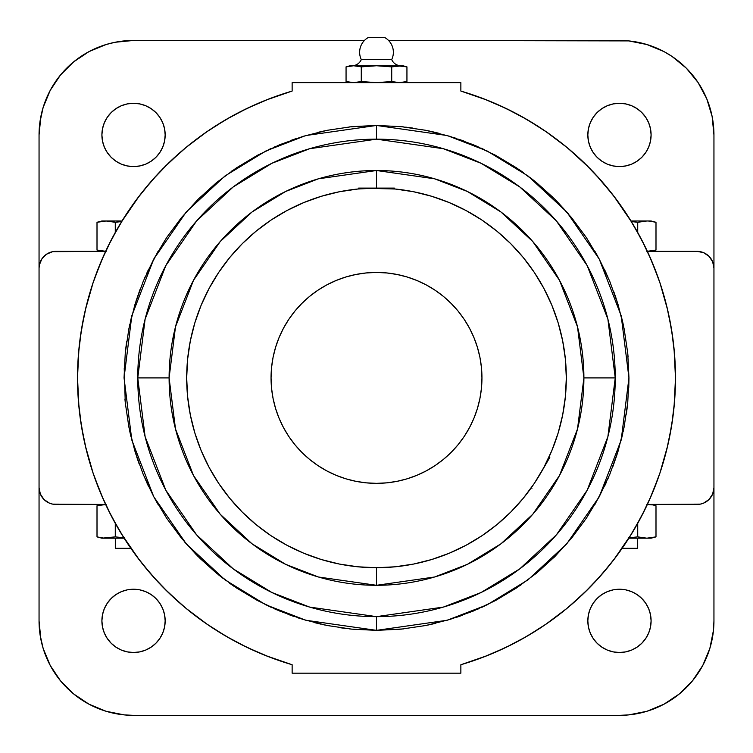 <?xml version="1.0" encoding="UTF-8"?>
<svg xmlns="http://www.w3.org/2000/svg" width="753" height="753" viewBox="0 0 753 753"><rect width="100%" height="100%" fill="white"/><g stroke="black" fill="none" stroke-linecap="round" stroke-linejoin="round"><path stroke-width="1.13" d="M158.055 251.361L146.647 273.499M145.018 478.654L153.876 496.933M155.146 499.286L158.055 504.444M184.777 542.151L197.983 556.401L216.346 573.052L236.244 587.811L257.498 600.546L279.89 611.135L303.214 619.484L327.244 625.508L351.755 629.141L376.5 630.355L305.812 620.256L265.875 604.828L225.025 579.866L186.292 543.901L153.744 496.707L131.813 440.044L124.047 377.902L131.813 315.761L153.744 259.098L186.292 211.904L225.025 175.938L265.875 150.977L305.812 135.54L376.5 125.45L376.5 139.164L309.652 148.718L271.889 163.307L233.261 186.913L196.627 220.921L165.848 265.555L145.113 319.131L137.761 377.902L145.113 436.665L165.848 490.25L196.627 534.875L233.261 568.891L271.889 592.498L309.652 607.087L376.5 616.641L376.5 630.355L376.5 616.641A238.739 238.739 0 0 1 137.761 377.902L169.105 377.902A207.395 207.395 0 0 0 376.5 585.297L434.575 577.005L467.378 564.326L500.943 543.817L532.757 514.271L559.498 475.501L577.513 428.956L583.895 377.902L577.513 326.849L559.498 280.304L532.757 241.534L500.943 211.979L467.378 191.478L434.575 178.8L376.5 170.507L376.5 188.09L358.626 188.09L395.109 189.003L413.529 191.733L431.601 196.26L449.136 202.538L465.975 210.501L481.958 220.074L496.914 231.171L510.722 243.68L523.231 257.479L534.329 272.445L543.901 288.418L551.864 305.257L558.142 322.802L562.67 340.874L565.399 359.294L566.312 377.902A189.812 189.812 0 0 0 543.882 288.39L534.329 272.445M199.922 558.321L216.29 573.005M218.474 574.784L223.406 578.633M548.946 457.222A189.812 189.812 0 0 0 566.312 377.902L565.399 396.502L562.67 414.931L558.142 433.003L551.864 450.539L543.901 467.378L534.329 483.36L523.231 498.317L510.722 512.125L496.914 524.634L481.958 535.722L465.975 545.304L449.136 553.267L431.601 559.545L413.529 564.072L395.109 566.802L376.5 567.715L376.5 585.297A207.395 207.395 0 0 0 583.895 377.902L615.239 377.902A238.739 238.739 0 0 1 376.5 616.641L443.348 607.087L481.111 592.498L519.739 568.891L556.373 534.875L587.152 490.25L607.887 436.665L615.239 377.902L583.895 377.902A207.395 207.395 0 0 0 376.5 170.507L318.425 178.8L285.622 191.478L252.057 211.979L220.243 241.534L193.502 280.304L175.487 326.849L169.105 377.902L175.487 428.956L193.502 475.501L220.243 514.271L252.057 543.817L285.622 564.326L318.425 577.005L376.5 585.297L376.5 567.715L357.891 566.802L339.471 564.072L321.399 559.545L303.864 553.267L287.025 545.304L271.042 535.722L256.086 524.634L242.278 512.125L229.769 498.317L218.671 483.36L209.099 467.378L201.136 450.539L194.858 433.003L190.33 414.931L187.601 396.502L186.688 377.902A189.812 189.812 0 0 1 376.5 188.09A189.812 189.812 0 0 1 566.312 377.902A189.812 189.812 0 0 1 376.5 567.715A189.812 189.812 0 0 1 186.688 377.902A189.812 189.812 0 0 0 209.118 467.415M401.02 65.756A10.128 10.128 0 0 1 391.701 59.581L361.299 59.581A10.128 10.128 0 0 1 351.98 65.756L351.98 65.756A10.128 10.128 0 0 0 361.299 59.581A16.877 16.877 0 0 1 368.066 37.65A16.877 16.877 0 0 0 361.299 59.581L391.701 59.581A16.877 16.877 0 0 0 384.934 37.65L368.066 37.65L384.934 37.65A16.877 16.877 0 0 1 391.701 59.581A10.128 10.128 0 0 0 401.02 65.756M651.1 134.938A31.635 31.635 0 0 1 619.465 166.573A31.635 31.635 0 0 1 587.829 134.938L588.432 128.763L590.239 122.833L593.157 117.364L597.091 112.564L601.892 108.63L607.36 105.712L613.29 103.905L619.465 103.302L625.639 103.905L631.569 105.712L637.038 108.63L641.829 112.564L645.763 117.364L648.691 122.833L650.488 128.763L651.1 134.938L650.488 141.112L648.691 147.042L645.763 152.511L641.829 157.311L637.038 161.246L631.569 164.163L625.639 165.961L619.465 166.573L613.29 165.961L607.36 164.163L601.892 161.246L597.091 157.311L593.157 152.511L590.239 147.042L588.432 141.112L587.829 134.938A31.635 31.635 0 0 1 619.465 103.302A31.635 31.635 0 0 1 651.1 134.938M165.171 134.938A31.635 31.635 0 0 1 133.535 166.573A31.635 31.635 0 0 1 101.9 134.938A31.635 31.635 0 0 1 133.535 103.302A31.635 31.635 0 0 1 165.171 134.938L164.568 141.112L162.761 147.042L159.843 152.511L155.909 157.311L151.108 161.246L145.64 164.163L139.71 165.961L133.535 166.573L127.361 165.961L121.431 164.163L115.962 161.246L111.171 157.311L107.237 152.511L104.309 147.042L102.512 141.112L101.9 134.938L102.512 128.763L104.309 122.833L107.237 117.364L111.171 112.564L115.962 108.63L121.431 105.712L127.361 103.905L133.535 103.302L139.71 103.905L145.64 105.712L151.108 108.63L155.909 112.564L159.843 117.364L162.761 122.833L164.568 128.763L165.171 134.938M675.479 377.902A298.979 298.979 0 0 1 460.864 664.73L460.864 673.173L292.136 673.173L292.136 664.73L269.405 657.04L247.361 647.552L226.145 636.323L205.898 623.428L186.753 608.961L168.832 592.997L152.247 575.64L137.112 557.022L123.52 537.237L111.548 516.436L101.297 494.74L92.807 472.291L86.153 449.23L81.362 425.709L78.481 401.886L77.521 377.902L78.481 353.919L81.362 330.096L86.153 306.575L92.807 283.514L101.297 261.065L111.548 239.369L123.52 218.558L137.112 198.783L152.247 180.155L168.832 162.808L186.753 146.844L205.898 132.368L226.145 119.473L247.361 108.253L269.405 98.756L292.136 91.066L292.136 82.632L460.864 82.632L460.864 91.066L483.595 98.756L505.64 108.253L526.855 119.473L547.102 132.368L566.247 146.844L584.168 162.808L600.753 180.155L615.888 198.783L629.48 218.558L641.452 239.369L651.703 261.065L660.193 283.514L666.847 306.575L671.638 330.096L674.519 353.919L675.479 377.902L674.519 401.886L671.638 425.709L666.847 449.23L660.193 472.291L651.703 494.74L641.452 516.436L629.48 537.237L615.888 557.022L600.753 575.64L584.168 592.997L566.247 608.961L547.102 623.428L526.855 636.323L505.64 647.552L483.595 657.04L460.864 664.73L460.864 673.173L292.136 673.173L292.136 664.73A298.979 298.979 0 0 1 292.136 91.066L292.136 82.632L460.864 82.632L460.864 91.066A298.979 298.979 0 0 1 675.479 377.902L674.048 348.658M651.1 620.867A31.635 31.635 0 0 1 619.465 652.503A31.635 31.635 0 0 1 587.829 620.867A31.635 31.635 0 0 1 619.465 589.232A31.635 31.635 0 0 1 651.1 620.867L650.488 627.033L648.691 632.972L645.763 638.44L641.829 643.231L637.038 647.166L631.569 650.093L625.639 651.891L619.465 652.503L613.29 651.891L607.36 650.093L601.892 647.166L597.091 643.231L593.157 638.44L590.239 632.972L588.432 627.033L587.829 620.867L588.432 614.693L590.239 608.753L593.157 603.285L597.091 598.494L601.892 594.559L607.36 591.632L613.29 589.834L619.465 589.232L625.639 589.834L631.569 591.632L637.038 594.559L641.829 598.494L645.763 603.285L648.691 608.753L650.488 614.693L651.1 620.867M165.171 620.867A31.635 31.635 0 0 1 133.535 652.503A31.635 31.635 0 0 1 101.9 620.867A31.635 31.635 0 0 1 133.535 589.232A31.635 31.635 0 0 1 165.171 620.867L164.568 627.033L162.761 632.972L159.843 638.44L155.909 643.231L151.108 647.166L145.64 650.093L139.71 651.891L133.535 652.503L127.361 651.891L121.431 650.093L115.962 647.166L111.171 643.231L107.237 638.44L104.309 632.972L102.512 627.033L101.9 620.867L102.512 614.693L104.309 608.753L107.237 603.285L111.171 598.494L115.962 594.559L121.431 591.632L127.361 589.834L133.535 589.232L139.71 589.834L145.64 591.632L151.108 594.559L155.909 598.494L159.843 603.285L162.761 608.753L164.568 614.693L165.171 620.867M622.157 548.316L637.687 548.316L622.157 548.316M481.948 377.902A105.448 105.448 0 0 1 376.5 483.351A105.448 105.448 0 0 1 271.052 377.902L271.551 388.237L273.075 398.469L275.589 408.512L279.071 418.254L283.495 427.61L288.823 436.486L294.988 444.797L301.934 452.468L309.605 459.415L317.917 465.58L326.793 470.898L336.149 475.322L345.891 478.814L355.924 481.327L366.165 482.842L376.5 483.351L386.835 482.842L397.076 481.327L407.109 478.814L416.851 475.322L426.207 470.898L435.083 465.58L443.395 459.415L451.066 452.468L458.012 444.797L464.177 436.486L469.505 427.61L473.929 418.254L477.411 408.512L479.925 398.469L481.449 388.237L481.948 377.902L481.449 367.568L479.925 357.327L477.411 347.293L473.929 337.542L469.505 328.195L464.177 319.31L458.012 310.998L451.066 303.337L443.395 296.381L435.083 290.216L426.207 284.898L416.851 280.474L407.109 276.991L397.076 274.478L386.835 272.953L376.5 272.445L366.165 272.953L355.924 274.478L345.891 276.991L336.149 280.474L326.793 284.898L317.917 290.216L309.605 296.381L301.934 303.337L294.988 310.998L288.823 319.31L283.495 328.195L279.071 337.542L275.589 347.293L273.075 357.327L271.551 367.568L271.052 377.902A105.448 105.448 0 0 1 376.5 272.445A105.448 105.448 0 0 1 481.948 377.902M534.395 272.548A189.812 189.812 0 0 0 481.845 220.008M466.013 210.52A189.812 189.812 0 0 0 394.035 188.899L393.01 188.805L394.035 188.899M383.343 188.212A189.812 189.812 0 0 0 369.638 188.212M358.965 188.899L359.99 188.805L358.965 188.899A189.812 189.812 0 0 0 286.987 210.52M271.155 220.008A189.812 189.812 0 0 0 218.605 272.548M209.118 288.39A189.812 189.812 0 0 0 186.688 377.902L187.601 359.294L190.33 340.874L194.858 322.802L201.136 305.257L209.099 288.418L218.671 272.445L229.769 257.479L242.278 243.68L256.086 231.171L271.042 220.074L287.025 210.501L303.864 202.538L321.399 196.26L339.471 191.733L357.891 189.003L376.5 188.09L376.5 170.507A207.395 207.395 0 0 0 169.105 377.902L137.761 377.902A238.739 238.739 0 0 1 376.5 139.164A238.739 238.739 0 0 1 615.239 377.902L607.887 319.131L587.152 265.555L556.373 220.921L519.739 186.913L481.111 163.307L443.348 148.718L376.5 139.164L376.5 125.45L447.188 135.54L487.125 150.977L527.975 175.938L566.708 211.904L599.256 259.098L621.187 315.761L628.953 377.902L621.187 440.044L599.256 496.707L566.708 543.901L527.975 579.866L487.125 604.828L447.188 620.256L376.5 630.355L403.354 628.924M540.983 472.639L549.822 457.325L549.097 456.902L549.822 457.325L540.786 472.988M546.838 461.645L547.808 459.65L546.838 461.645M394.374 188.09L376.5 188.09L394.374 188.09L394.374 188.928L389.141 188.504M358.626 188.09L358.626 188.928L363.859 188.504M549.088 456.902L548.523 458.144M535.694 481.271L534.197 483.539M534.197 483.548L531.213 487.869L531.947 488.292M218.605 483.247A189.812 189.812 0 0 0 271.155 535.797M286.987 545.285A189.812 189.812 0 0 0 466.013 545.285M481.845 535.797A189.812 189.812 0 0 0 531.411 487.586M534.235 483.492L534.969 482.381M558.142 433.003L551.864 450.539M481.958 535.722L465.975 545.304M321.399 559.545L303.864 553.267M218.671 483.36L209.099 467.378M194.858 322.802L201.136 305.257M271.042 220.074L287.025 210.501M431.601 196.26L449.136 202.538M283.495 427.61L288.823 436.486M426.207 470.898L435.083 465.58M469.505 328.195L464.177 319.31M326.793 284.898L317.917 290.216M115.313 548.316L130.843 548.316L115.313 548.316L115.313 538.188M101.9 538.188L124.113 538.188L106.135 538.188L115.275 536.88L124.386 537.84L115.275 536.88L101.9 538.188L97.005 536.88L103.359 538.056M651.58 537.821L646.865 538.188L655.995 536.88L651.1 538.188L628.887 538.188L646.865 538.188L641.189 537.661M651.1 220.987L630.995 220.987L646.865 220.987L637.725 222.295L631.353 221.561L637.725 222.295L646.865 220.987L651.1 220.987L655.995 222.295L649.641 221.118M121.647 221.561L115.275 222.295L108.432 221.071L101.9 220.987L122.005 220.987L106.135 220.987L111.811 221.514M397.424 65.831L406.94 66.857L406.94 81.54L399.335 82.632L391.72 81.54L391.72 66.857L402.864 65.756L350.136 65.756L346.06 66.857L353.665 65.756L361.28 66.857L376.5 65.756L391.72 66.857L399.335 65.756L350.136 65.756M104.874 538.16L104.093 538.122M101.655 537.858L97.005 536.88L97.005 505.752L106.135 504.444M97.946 537.115L97.015 536.88L97.005 505.752L97.946 505.517M103.848 538.103L101.561 537.84M123.868 537.802L122.202 537.661M111.811 537.661L111.143 537.774M630.798 537.661L629.48 537.774M651.1 538.188L646.865 538.188L651.411 537.849M628.614 537.84L637.725 536.88L646.865 538.188L637.725 536.88L641.518 537.717M648.126 221.015L649.03 221.062M651.345 221.316L655.995 222.295L655.995 250.043L646.865 251.361M655.054 222.06L655.995 222.295L655.995 250.043L655.054 250.288M649.152 221.071L651.439 221.335M641.189 221.514L641.857 221.401M101.42 221.354L97.005 222.295L97.005 250.043L97.005 222.295L106.135 220.987L101.589 221.335M351.755 65.831L349.853 66.048L351.755 65.831M115.275 523.326L115.275 536.88L115.275 523.326M115.275 536.88L122.852 537.717M655.995 536.88L655.995 505.752L655.995 536.88L646.865 538.188M652.202 504.915L651.58 504.811M637.725 536.88L637.725 523.326L637.725 536.88L630.148 537.717M637.725 232.47L637.725 222.295L637.725 232.47M100.798 250.89L97.005 250.043L106.135 251.361M106.135 220.987L115.275 222.295L115.275 232.47L115.275 222.295L111.482 221.457M399.335 65.756L406.94 66.857L403.147 66.048M391.72 66.857L391.72 81.54L376.5 82.632L361.28 81.54L361.28 66.857L376.5 65.756L391.72 66.857L384.134 66.048M368.866 66.048L361.28 66.857L353.665 65.756L361.28 66.857L361.28 81.54L353.665 82.632L346.06 81.54L346.06 66.857L349.853 66.048M346.06 66.857L346.06 81.54L350.136 82.632M391.72 81.54L399.335 82.632L403.147 82.341L397.424 82.557L391.72 81.54L376.5 82.632L361.28 81.54L368.866 82.341M403.147 82.341L406.94 81.54L406.94 66.857L402.864 65.756M103.848 504.529L101.937 504.736M101.561 504.792L97.005 505.752L101.9 504.444M272.106 607.756L268.341 606.014M651.439 504.792L646.865 504.444M147.033 483.144L148.454 486.203M196.429 554.839L181.351 538.056L166.592 518.158L153.857 496.905L143.258 474.512L134.919 451.188L128.895 427.149L125.262 402.648L124.226 368.415M229.439 583.095L231.952 584.874M232.733 585.42L233.995 586.286M274.836 608.979L277.49 610.128M287.966 614.316L294.301 616.603M297.143 617.564L300.023 618.495M314.274 622.571L320.656 624.096M323.093 624.642L325.089 625.065M340.205 627.729L347.284 628.661M349.646 628.924L350.682 629.028M427.883 625.075L435.676 623.324M452.92 618.514L453.41 618.354M455.819 617.573L462.483 615.257M477.186 609.412L478.72 608.735M649.152 251.267L651.063 251.06M651.439 251.013L655.995 250.043L651.1 251.361M145.451 276.163L144.294 278.836M140.105 289.303L135.926 301.369M131.841 315.658L130.26 322.218M129.761 324.487L129.347 326.454M126.664 341.608L125.751 348.62M125.478 351.049L125.374 352.046M124.932 399.043L125.337 403.363M129.761 431.309L131.05 436.975M135.917 454.407L136.095 454.953M136.839 457.25L139.145 463.914M40.069 634.732L43.119 648.295L50.206 665.407L60.494 680.806L73.596 693.899L88.995 704.196L106.107 711.284L124.273 714.898L133.535 715.35A94.483 94.483 0 0 1 39.052 620.867L39.052 487.567L40.333 494.024L43.994 499.503L49.463 503.164L52.635 504.124L105.618 504.444L55.92 504.444A16.877 16.877 0 0 1 39.052 487.567L39.052 268.228L39.052 620.867L40.869 639.297M108.601 711.999L115.105 713.533M107.66 508.727L118.494 528.964M121.054 533.265L139.55 560.232M142.515 564.016L157.716 581.674M163.806 588.018L181.746 604.744M103.942 500.792L94.567 477.402M93.174 473.383L85.221 445.334M83.536 437.568L79.903 415.581M78.952 407.147L77.521 377.902M77.521 377.441L78.952 348.658M79.903 340.215L83.536 318.237M85.221 310.471L93.174 282.422M94.567 278.394L103.942 255.003M40.869 116.508L39.052 134.938L39.052 268.228A16.877 16.877 0 0 1 55.92 251.361L105.618 251.361L52.635 251.681L46.545 254.203L41.895 258.853L39.372 264.934L39.052 268.228L39.052 134.938A94.483 94.483 0 0 1 133.535 40.455L115.105 42.262L106.107 44.521L88.995 51.609L73.596 61.897L60.494 74.999L50.206 90.398L43.119 107.51L39.862 122.607M181.746 151.052L163.806 167.778M157.716 174.122L142.515 191.78M139.55 195.573L121.054 222.54M118.494 226.832L107.66 247.078M361.28 81.54L353.665 82.632L346.06 81.54M353.665 82.632L355.576 82.557M376.5 82.632L380.321 82.557M571.254 604.744L589.194 588.018M595.284 581.674L610.485 564.016M613.45 560.232L631.946 533.265M634.506 528.964L645.34 508.727M594.945 504.444L606.353 482.296M376.5 630.355L401.245 629.141L425.756 625.508L449.786 619.484L473.11 611.135L495.502 600.546L516.756 587.811L536.654 573.052L555.008 556.411L571.649 538.056L586.408 518.158L599.143 496.905L609.742 474.512L618.081 451.188L624.105 427.149L627.738 402.648L628.953 377.902L627.738 353.157L624.105 328.647L618.081 304.617L609.742 281.293L599.143 258.891L586.408 237.647L571.649 217.749L555.008 199.385L536.654 182.753L516.756 167.994L495.502 155.259L473.11 144.661L449.786 136.321L425.756 130.297L401.245 126.664L376.5 125.45L351.755 126.664L327.244 130.297L303.214 136.321L279.89 144.661L257.498 155.259L236.244 167.994L216.346 182.753L197.992 199.385L181.351 217.749L166.592 237.647L153.857 258.891L143.258 281.293L134.919 304.617L128.895 328.647L125.262 353.157L124.047 377.902M594.945 251.361L597.854 256.5M645.34 247.078L634.506 226.832M631.946 222.54L613.45 195.573M613.394 195.507L595.284 174.122M589.194 167.778L568.223 148.482M568.223 213.654L556.571 200.966M619.465 715.35L133.535 715.35L619.465 715.35L628.727 714.898L646.893 711.284L664.005 704.196L679.404 693.899L692.506 680.806L702.794 665.407L709.881 648.295L713.496 630.129L713.948 620.867L713.948 268.228L712.667 261.771L709.006 256.302L703.537 252.641L697.08 251.361A16.877 16.877 0 0 1 713.948 268.228L713.948 134.938L712.131 116.508L706.756 98.775L698.022 82.444L686.275 68.128L671.958 56.371L664.005 51.609L646.893 44.521L628.727 40.907L388.548 40.455L619.465 40.455A94.483 94.483 0 0 1 713.948 134.938L713.948 487.567A16.877 16.877 0 0 1 697.08 504.444L647.382 504.444L700.365 504.124L703.537 503.164L709.006 499.503L712.667 494.024L713.948 487.567L713.948 620.867A94.483 94.483 0 0 1 619.465 715.35M481.816 607.342L484.8 605.939M520.267 585.42L521.707 584.422M553.493 557.917L554.387 557.041M604.612 486.061L605.986 483.115M607.982 277.151L599.124 258.863M553.06 197.455L536.71 182.8M534.508 181.012L529.594 177.162M271.184 148.463L268.2 149.856M232.733 170.385L231.293 171.383M199.507 197.888L198.613 198.764M148.388 269.743L147.014 272.69M647.382 251.361L697.08 251.361L647.382 251.361A298.979 298.979 0 0 0 583.97 162.62M605.967 272.652L604.546 269.593M523.514 172.672L520.963 170.865M520.267 170.376L518.986 169.5M484.659 149.791L480.894 148.04M567.357 608.038L545.181 624.755M539.139 628.774L521.255 639.504M513.009 643.9L495.116 652.343M487.182 655.637L461.015 664.692M291.985 664.683L265.818 655.637M257.884 652.343L239.991 643.9M231.745 639.504L213.861 628.774M207.819 624.755L185.643 608.038M159.843 638.44L155.909 643.231M127.361 589.834L133.535 589.232M639.41 713.223L644.399 711.999M712.131 639.297L713.138 633.198M593.157 603.285L597.091 598.494M613.29 589.834L619.465 589.232M590.239 632.972L588.432 627.033M607.549 479.642L608.706 476.96M612.895 466.493L617.074 454.426M621.159 440.147L622.74 433.587M623.239 431.309L623.653 429.351M626.336 414.197L627.249 407.185M627.522 404.756L627.625 403.759M628.774 387.381L628.953 377.902M628.068 356.753L627.663 352.432M623.239 324.487L621.95 318.83M617.084 301.388L616.905 300.842M616.161 298.546L613.855 291.891M649.058 255.003L658.433 278.394M659.826 282.422L667.779 310.471M669.464 318.237L673.097 340.215M675.479 378.354L674.048 407.147M673.097 415.581L669.464 437.568M667.779 445.334L659.826 473.383M658.433 477.402L649.058 500.792M478.164 146.816L475.51 145.668M465.034 141.479L458.699 139.201M455.857 138.241L452.977 137.31M438.726 133.234L432.344 131.7M429.907 131.163L427.911 130.74M412.795 128.066L405.716 127.144M403.354 126.881L402.318 126.768M376.5 125.45L349.646 126.881M325.117 130.73L317.324 132.481M300.08 137.291L299.59 137.451M297.181 138.232L290.517 140.538M275.814 146.393L274.28 147.07M113.59 42.582L108.601 43.796M364.452 40.455L133.535 40.455L364.452 40.455M185.643 147.767L207.819 131.05M213.861 127.031L231.745 116.301M239.991 111.905L257.884 103.453M265.818 100.158L291.985 91.113M461.015 91.113L487.182 100.158M495.116 103.453L513.009 111.905M521.255 116.301L539.139 127.031M545.181 131.05L567.357 147.767M159.843 152.511L155.909 157.311M139.71 165.961L133.535 166.573M162.761 122.833L164.568 128.763M712.931 121.073L712.131 116.508M644.399 43.796L637.895 42.262M593.157 117.364L597.091 112.564M625.639 165.961L619.465 166.573M637.687 548.316L637.687 538.188M101.9 220.987L97.005 222.295M655.995 505.752L651.1 504.444M97.005 250.043L101.9 251.361M406.94 81.54L402.864 82.632"/></g></svg>
